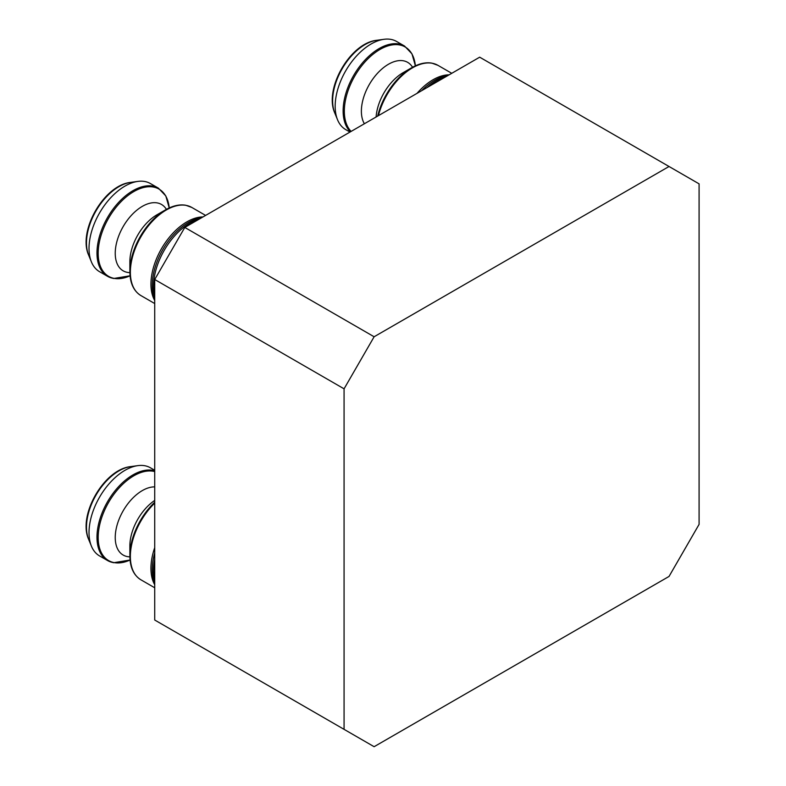 <?xml version="1.0" encoding="UTF-8"?>
<svg xmlns="http://www.w3.org/2000/svg" width="786" height="786" viewBox="0 0 786 786"><rect width="100%" height="100%" fill="white"/><g stroke="black" fill="none" stroke-linecap="round" stroke-linejoin="round"><path stroke-width="1.18" d="M344.072 388.824L344.072 729.349L374.126 746.7L669.033 576.443L699.088 524.38L699.088 183.855L669.033 166.494L374.126 336.762L344.072 388.824L154.724 279.502L154.724 620.026L344.072 729.349M669.033 166.494L479.686 57.182L184.789 227.439L374.126 336.762M154.724 279.502L184.789 227.439M144.683 181.487A50.884 29.377 -60 0 1 150.44 183.57L158.399 188.159A50.884 29.377 -60 0 0 152.641 186.086A50.884 29.377 -60 0 0 105.029 222.163A50.884 29.377 -60 0 0 107.515 276.299L99.557 271.701A50.884 29.377 -60 0 1 91.392 261.866A50.884 29.377 -60 0 1 99.557 212.947A50.884 29.377 -60 0 1 137.835 181.409A50.884 29.377 -60 0 1 144.683 181.487M349.986 132.058L345.702 129.592A50.884 29.377 -60 0 1 337.538 119.757A50.884 29.377 -60 0 1 345.702 70.838A50.884 29.377 -60 0 1 383.981 39.3A50.884 29.377 -60 0 1 390.829 39.379A50.884 29.377 -60 0 1 396.586 41.462L404.544 46.05A50.884 29.377 -60 0 0 398.787 43.977A50.884 29.377 -60 0 0 352.776 77.008A50.884 29.377 -60 0 0 350.458 131.793M113.282 562.599A50.884 29.377 -60 0 1 107.515 560.516L99.557 555.928A50.884 29.377 -60 0 1 91.392 546.093A50.884 29.377 -60 0 1 99.557 497.174A50.884 29.377 -60 0 1 137.835 465.636A50.884 29.377 -60 0 1 144.683 465.715A50.884 29.377 -60 0 1 150.44 467.798L154.724 470.274M129.877 272.624A38.318 22.126 -60 0 1 127.519 272.398A38.318 22.126 -60 0 1 119.649 233.629A38.318 22.126 -60 0 1 157.161 202.896A38.318 22.126 -60 0 1 166.396 209.361M113.282 278.372A50.884 29.377 -60 0 1 107.515 276.299L113.636 278.499L130.054 275.798A50.383 29.092 -60 0 1 114.324 278.411A50.383 29.092 -60 0 1 103.978 227.439A50.383 29.092 -60 0 1 153.29 187.029A50.383 29.092 -60 0 1 169.236 207.936L165.817 195.95L158.399 188.159M129.867 271.583L129.867 261.728A38.318 22.126 -60 0 1 156.964 214.794L165.492 209.872A50.383 29.092 -60 0 0 129.867 271.583C129.975 283.088 133.659 291.085 140.9 295.565A50.884 29.377 -60 0 1 138.415 241.44A50.884 29.377 -60 0 1 186.017 205.362A50.884 29.377 -60 0 1 191.784 207.435L185.663 205.225C179.414 204.203 172.694 205.745 165.492 209.872M154.724 298.837A51.169 29.544 -60 0 1 162.889 249.506A51.169 29.544 -60 0 1 201.521 217.781M154.724 300.517A50.884 29.377 -60 0 1 161.484 248.7A50.884 29.377 -60 0 1 202.984 216.936M154.724 296.479A51.807 29.907 -60 0 1 199.487 218.95M91.392 261.866L88.622 255.086A45.971 26.547 -60 0 1 96 210.894A45.971 26.547 -60 0 1 130.594 182.401L137.835 181.409M364.38 123.756A38.318 22.126 -60 0 1 370.344 82.766A38.318 22.126 -60 0 1 403.306 60.777A38.318 22.126 -60 0 1 412.542 67.252M351.116 131.409A50.383 29.092 -60 0 1 354.152 77.136A50.383 29.092 -60 0 1 399.435 44.92A50.383 29.092 -60 0 1 415.381 65.818L411.962 53.841L404.544 46.05M376.101 116.986A38.318 22.126 -60 0 1 403.11 72.685L411.638 67.763A50.383 29.092 -60 0 0 377.673 116.082M378.43 115.64A50.884 29.377 -60 0 1 432.162 63.244A50.884 29.377 -60 0 1 437.93 65.326L431.809 63.116C425.56 62.084 418.84 63.637 411.638 67.763M421.581 90.734A51.169 29.544 -60 0 1 447.676 75.662M417.002 93.377A50.884 29.377 -60 0 1 449.13 74.827M426.955 87.629A51.807 29.907 -60 0 1 445.633 76.841M337.538 119.757L334.767 112.978A45.971 26.547 -60 0 1 342.146 68.785A45.971 26.547 -60 0 1 376.74 40.292L383.981 39.3M129.877 556.852A38.318 22.126 -60 0 1 127.519 556.626A38.318 22.126 -60 0 1 118.912 519.664A38.318 22.126 -60 0 1 154.724 486.888M154.724 471.571A50.383 29.092 -60 0 0 153.29 471.256A50.383 29.092 -60 0 0 103.978 511.666A50.383 29.092 -60 0 0 114.324 562.638A50.383 29.092 -60 0 0 130.054 560.025L113.636 562.727L107.515 560.516A50.884 29.377 -60 0 1 105.029 506.39A50.884 29.377 -60 0 1 152.641 470.313A50.884 29.377 -60 0 1 154.724 470.804M154.724 587.781L140.9 579.793C133.659 575.313 129.975 567.315 129.867 555.81L129.867 545.956A38.318 22.126 -60 0 1 154.724 500.417M154.724 583.065A51.169 29.544 -60 0 1 154.724 552.931M154.724 584.745A50.884 29.377 -60 0 1 154.724 547.645M154.724 580.707A51.807 29.907 -60 0 1 154.724 559.141M140.9 579.793A50.884 29.377 -60 0 1 154.724 503.109M129.867 555.81A50.383 29.092 -60 0 1 154.724 502.234M91.392 546.093L88.622 539.314A45.971 26.547 -60 0 1 96 495.121A45.971 26.547 -60 0 1 130.594 466.629L137.835 465.636M205.608 215.423L191.784 207.435M154.724 303.553L140.9 295.565M88.622 255.086C77.686 230.868 104.145 185.034 130.594 182.401M451.754 73.304L437.93 65.326M334.767 112.978C323.832 88.759 350.291 42.925 376.74 40.292M88.622 539.314C77.686 515.095 104.145 469.262 130.594 466.629"/></g></svg>

